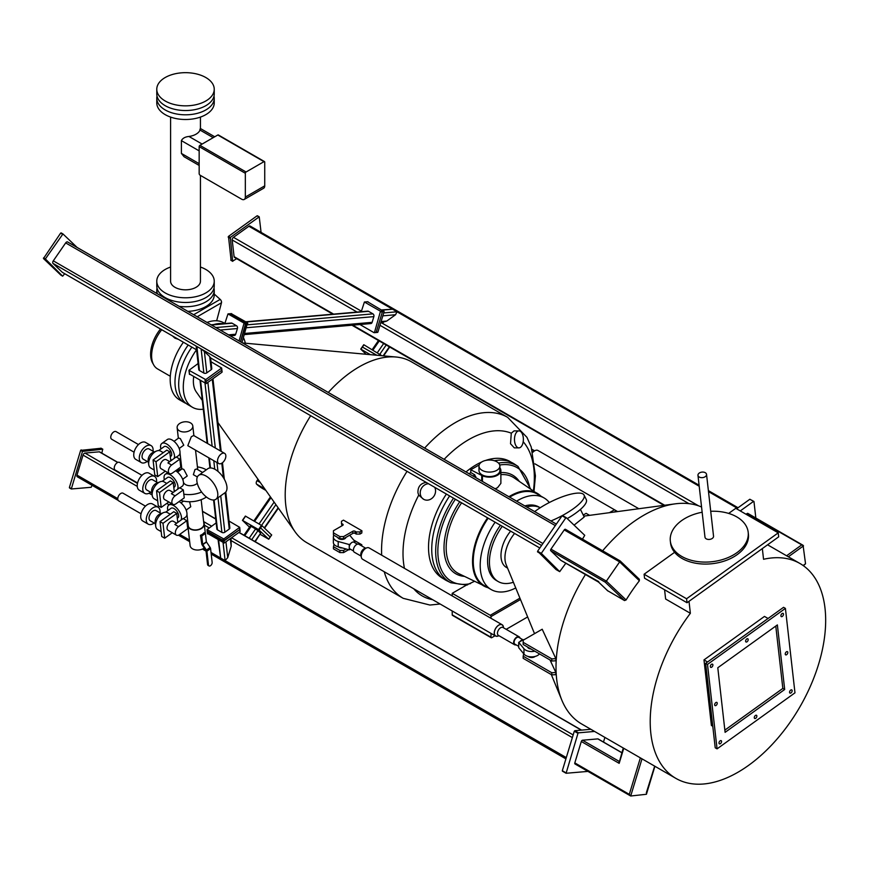 <?xml version="1.0" encoding="UTF-8"?>
<svg xmlns="http://www.w3.org/2000/svg" width="869" height="869" viewBox="0 0 869 869"><rect width="100%" height="100%" fill="white"/><g stroke="black" fill="none" stroke-linecap="round" stroke-linejoin="round"><path stroke-width="1.3" d="M337.824 537.52A4.106 2.368 0 0 0 338.953 538.737A4.106 2.368 0 0 0 343.157 539.312A4.106 2.368 0 0 0 345.916 537.39M338.399 546.883A4.106 2.368 0 0 0 338.953 547.274A4.106 2.368 0 0 0 342.299 547.948M527.581 647.025A4.106 2.368 0 0 0 528.732 648.307A4.106 2.368 0 0 0 530.959 648.969M528.178 656.443A4.106 2.368 0 0 0 528.732 656.845A4.106 2.368 0 0 0 535.087 656.443M524.746 639.312L523.008 639.888A3.921 2.259 120 0 0 519.944 641.659L518.706 642.365L523.964 648.741A8.484 4.899 0 0 0 525.626 650.099A8.484 4.899 0 0 0 534.793 651.185M518.706 642.365L518.706 647.698L523.964 654.075A8.484 4.899 0 0 0 525.626 655.432A8.484 4.899 0 0 0 539.453 653.879M361.254 556.616L360.896 555.313A4.573 2.64 -60 0 1 360.787 554.4A4.573 2.64 -60 0 1 364.871 548.437L366.175 548.1M519.988 638.052A4.573 2.64 120 0 0 519.141 636.814L502.977 627.483A4.573 2.64 120 0 0 499.458 628.7A4.573 2.64 120 0 0 497.459 633.305A4.573 2.64 120 0 0 498.404 635.391L514.567 644.733A4.573 2.64 120 0 0 516.077 644.841M499.012 635.75L497.644 636.097A6.398 3.693 -60 0 1 494.32 632.98A6.398 3.693 -60 0 1 498.241 625.539A6.398 3.693 -60 0 1 503.205 626.473L503.585 627.831M523.084 639.845L518.815 637.379A3.921 2.259 120 0 0 515.795 638.422A3.921 2.259 120 0 0 514.09 642.365A3.921 2.259 120 0 0 514.893 644.168L518.706 646.362M519.141 636.814A4.573 2.64 120 0 0 515.621 638.042A4.573 2.64 120 0 0 513.622 642.636A4.573 2.64 120 0 0 514.567 644.733M503.455 627.353A6.528 3.769 120 0 0 502.108 624.713A6.528 3.769 120 0 0 497.079 626.462A6.528 3.769 120 0 0 494.222 633.034A6.528 3.769 120 0 0 495.58 636.021A6.528 3.769 120 0 0 498.534 635.869M502.108 624.713L369.129 547.937A6.528 3.769 120 0 0 364.1 549.686A6.528 3.769 120 0 0 361.243 556.258A6.528 3.769 120 0 0 362.601 559.256L495.58 636.021M365.697 548.22L358.919 544.309A4.573 2.64 120 0 0 355.388 545.526A4.573 2.64 120 0 0 353.401 550.131A4.573 2.64 120 0 0 354.346 552.228L361.124 556.138M357.409 544.19L353.965 542.202A3.921 2.259 120 0 0 353.542 542.05A3.921 2.259 120 0 0 350.479 543.82A3.921 2.259 120 0 0 349.24 547.198A3.921 2.259 120 0 0 350.055 548.991L353.487 550.979M333.946 535.282A8.484 4.899 0 0 0 333.359 537.064A8.484 4.899 0 0 0 335.847 540.529A8.484 4.899 0 0 0 338.193 541.496L349.24 544.537L350.479 543.82M333.359 537.064L333.359 542.397A8.484 4.899 0 0 0 335.847 545.862A8.484 4.899 0 0 0 338.193 546.818L349.24 549.86L350.403 549.197M532.621 451.467A4.573 2.64 -60 0 1 533.685 450.978L534.989 450.631M638.834 508.734L537.944 450.479A6.528 3.769 120 0 0 532.838 452.304M187.878 311.384A28.731 16.587 0 0 0 214.241 294.852L214.241 290.159A28.731 16.587 0 0 0 214.002 288.03M179.133 306.333A28.731 16.587 0 0 0 214.241 290.159M153.172 363.905A27.428 15.838 -60 0 1 160.493 329.014M186.107 403.444A44.406 25.636 -60 0 1 184.185 402.51A44.406 25.636 -60 0 1 188.193 345.004M184.185 402.51L179.383 399.74A44.406 25.636 -60 0 1 183.392 342.234M172.388 335.879L174.951 338.171L178.406 339.355M170.291 376.266L157.539 368.901A28.612 16.522 -60 0 1 161.732 329.731M199.859 129.959C200.478 127.928 200.533 127.971 200.033 130.068A14.925 8.614 180 0 1 188.953 136.466C185.173 136.835 182.653 138.225 181.393 140.626L181.393 153.422L184.065 156.735L199.164 165.447M170.585 117.087L170.585 281.208A14.925 8.614 0 0 0 174.951 287.302A14.925 8.614 0 0 0 191.223 289.171A14.925 8.614 0 0 0 200.435 281.208L200.435 175.408M170.585 267.033A28.731 16.587 0 0 0 156.778 281.208L156.778 285.89A28.731 16.587 0 0 0 165.197 297.622A28.731 16.587 0 0 0 196.503 301.217A28.731 16.587 0 0 0 214.241 285.89L214.241 281.208A28.731 16.587 0 0 0 205.834 269.477A28.731 16.587 0 0 0 200.435 267.033M156.778 281.208A28.731 16.587 0 0 0 165.197 292.929A28.731 16.587 0 0 0 196.503 296.525A28.731 16.587 0 0 0 214.241 281.208M156.778 89.257L156.778 93.95A28.731 16.587 0 0 0 165.197 105.681A28.731 16.587 0 0 0 196.503 109.277A28.731 16.587 0 0 0 214.241 93.95L214.241 89.257A28.731 16.587 0 0 0 205.834 77.537A28.731 16.587 0 0 0 174.517 73.93A28.731 16.587 0 0 0 156.778 89.257A28.731 16.587 0 0 0 165.197 100.989A28.731 16.587 0 0 0 196.503 104.584A28.731 16.587 0 0 0 214.241 89.257M157.017 96.09A28.731 16.587 0 0 0 156.778 98.219L156.778 102.911A28.731 16.587 0 0 0 165.197 114.643A28.731 16.587 0 0 0 196.503 118.238A28.731 16.587 0 0 0 214.241 102.911L214.241 98.219A28.731 16.587 0 0 0 214.002 96.09M156.778 98.219A28.731 16.587 0 0 0 165.197 109.95A28.731 16.587 0 0 0 196.503 113.546A28.731 16.587 0 0 0 214.241 98.219M518.891 447.883L514.296 447.861L510.516 443.744L511.287 433.197L514.09 430.883L518.967 430.905A8.484 4.443 90.3 0 0 515.078 435.206A8.484 4.443 90.3 0 0 515.1 443.766A8.484 4.443 90.3 0 0 518.891 447.883A8.484 4.443 90.3 0 0 522.78 443.581A8.484 4.443 90.3 0 0 522.747 435.021A8.484 4.443 90.3 0 0 518.967 430.905M426.158 482.393L426.071 482.393C420.433 483.414 417.728 486.879 417.956 492.788L418.706 495.134L423.648 499.295A8.484 7.376 -60 0 1 420.314 494.157A8.484 7.376 -60 0 1 428.482 483.729M434.717 487.335A8.484 7.376 -60 0 1 435.478 489.747A8.484 7.376 -60 0 1 432.012 498.295A8.484 7.376 -60 0 1 423.648 499.295M444.026 579.069L442.484 578.178A67.391 38.909 -60 0 1 446.384 494.07M465.99 471.954A67.391 38.909 -60 0 1 476.179 464.796A67.391 38.909 -60 0 1 481.763 461.96M203.292 409.223A44.406 25.636 -60 0 1 192.494 407.311A44.406 25.636 -60 0 1 196.503 349.805M192.494 407.311L187.878 404.65A44.406 25.636 -60 0 1 191.886 347.144M202.292 400.424L196.242 391.854A30.154 17.413 -60 0 1 193.678 376.842M197.665 363.861A30.154 17.413 -60 0 1 198.067 363.046M384.25 571.748A104.476 60.319 -60 0 0 403.205 598.328L306.844 542.701A104.476 60.319 -60 0 1 295.156 531.893A104.476 60.319 -60 0 1 310.678 415.719M328.286 392.451A104.476 60.319 -60 0 1 359.082 366.914A104.476 60.319 -60 0 1 396.112 357.018A104.476 60.319 -60 0 1 411.319 361.732L507.681 417.37A104.476 60.319 -60 0 0 455.443 422.54A104.476 60.319 -60 0 0 424.648 448.078M343.603 538.726L339.909 538.726L339.909 536.586L333.446 532.86L333.446 530.72L342.679 525.387A1.564 0.902 0 0 0 343.146 524.757A1.564 0.902 0 0 0 342.679 524.116L341.484 523.42L341.484 521.281L343.472 520.14L361.938 530.796A104.476 60.319 120 0 0 361.786 533.023L359.951 534.077L356.257 534.077L356.257 531.947L355.063 531.252A1.564 0.902 0 0 0 352.847 531.252L343.603 536.586L343.603 538.726L352.847 533.392A1.564 0.902 180 0 1 355.063 533.392L356.257 534.077M353.792 540.127L361.786 544.754A104.476 60.319 120 0 0 361.873 546.014M444.135 459.332A92.874 53.617 -60 0 1 468.673 439.66A92.874 53.617 -60 0 1 511.287 433.197M432.643 599.686A92.874 53.617 -60 0 1 413.774 588.802M404.443 568.326A92.874 53.617 -60 0 1 418.706 495.134M485.652 460.429A67.391 38.909 -60 0 1 509.875 461.461L511.406 462.351M523.192 441.734A92.874 53.617 -60 0 1 533.425 490.735M265.871 490.42L262.764 488.628A5.225 0.597 -145.4 0 1 256.844 484.37L256.627 484.163A2.879 1.662 -60 0 1 257.018 480.644L257.984 479.253M243.45 337.704A44.406 25.636 -60 0 1 245.33 343.201M341.484 523.42L341.941 525.821M333.446 532.86L333.446 534.989L339.909 538.726M339.909 536.586L343.603 536.586M356.257 531.947L359.951 531.947L359.951 534.077M361.938 530.796L359.951 531.947M348.61 549.697L343.603 552.586L339.909 552.586L339.909 550.446L333.446 546.72L333.446 548.85L339.909 552.586M333.446 546.72L334 544.266M339.909 550.446L343.603 550.446L343.603 552.586M346.112 549.002L343.603 550.446M361.786 544.754L360.733 545.363M245.33 173.279L199.164 146.622L199.164 173.594A1.303 0.75 -120 0 0 200.087 175.201L241.636 199.186A5.225 3.02 -120 0 0 244.254 199.446A5.225 3.02 -120 0 0 245.33 197.057L264.73 185.857L264.73 162.079A1.043 0.608 120 0 0 263.991 161.656L246.068 171.997A1.043 0.608 120 0 0 245.33 173.279L245.33 197.057M263.991 161.656L217.815 134.999L199.903 145.34L246.068 171.997M264.73 185.857A5.225 3.02 60 0 1 263.644 188.247L244.254 199.446M199.164 146.622A1.043 0.608 -60 0 1 199.903 145.34M217.815 134.999A1.043 0.608 -60 0 1 218.336 134.945L264.513 161.601M213.731 324.572A44.406 25.636 -60 0 1 223.235 323.735M207.018 322.432A44.406 25.636 -60 0 1 223.778 322.833L224.865 323.453M216.544 320.77A2.607 1.51 -120 0 0 216.794 320.292L221.486 302.76A2.607 1.51 -120 0 0 220.194 299.392L214.241 294.091M157.017 288.03A28.731 16.587 0 0 0 156.778 290.159A28.731 16.587 0 0 0 157.495 293.841M349.24 544.537L349.24 549.86M353.542 542.05L354.78 541.333L354.78 542.669M354.78 541.333L349.707 535.195M523.008 639.888L519.944 641.659M523.181 642.343L523.181 640.214L542.202 629.232L555.867 658.669L555.867 660.798L551.804 661.005L523.181 644.483L523.181 642.343L551.804 658.876L551.804 661.005M555.867 658.669L551.804 658.876M550.044 659.995L555.867 672.53L551.804 672.736L523.181 656.214L523.181 658.344L551.804 674.876L551.804 672.736M551.804 674.876L555.867 674.659L555.867 672.53M523.181 656.214L523.714 653.77M201.152 499.697L203.889 523.931A7.875 5.062 173.5 0 1 199.349 529.221A7.875 5.062 173.5 0 1 190.539 528.797A7.875 5.062 173.5 0 1 188.247 525.702L186.965 514.448M189.594 501.75L190.756 506.768L186.151 510.081M209.005 565.936L208.082 565.404A2.607 1.51 -60 0 1 207.55 564.459L205.996 550.674L202.227 545.026A1.695 0.858 -125.7 0 1 201.771 543.918L200.446 535.293A8.255 5.312 -6.5 0 0 204.117 532.654L205.41 533.403L201.738 536.043L202.694 544.45L206.464 550.099A1.695 0.858 54.3 0 1 206.92 551.218L208.473 565.002A2.607 1.51 120 0 0 209.005 565.936A2.607 1.51 120 0 0 210.537 565.665A2.607 1.51 120 0 0 212.145 562.362L210.58 548.578L206.92 551.218M203.715 522.356A8.255 5.312 173.5 0 1 204.269 523.888A8.255 5.312 173.5 0 1 199.501 529.438A8.255 5.312 173.5 0 1 190.278 528.982A8.255 5.312 173.5 0 1 187.867 525.745A8.255 5.312 173.5 0 1 188.062 524.126M204.237 547.991A8.255 5.312 173.5 0 1 192.527 548.85A8.255 5.312 173.5 0 1 190.115 545.613L187.867 525.745M167.88 510.559A9.798 4.921 54.3 0 1 168.792 505.074A9.798 4.921 54.3 0 1 173.67 505.584A9.798 4.921 54.3 0 1 180.991 520.118M179.166 521.433A9.798 4.921 54.3 0 1 177.656 521.4M179.079 501.576A9.798 4.921 54.3 0 1 179.166 501.63A9.798 4.921 54.3 0 1 185.988 509.69A9.798 4.921 54.3 0 1 185.727 517.033L183.381 518.717M177.298 518.261L177.939 517.805A5.877 2.955 -125.7 0 0 178.102 513.405A5.877 2.955 -125.7 0 0 174.006 508.561A5.877 2.955 -125.7 0 0 171.084 508.256L165.653 512.167M167.956 512.916L167.576 512.688A9.798 5.659 120 0 0 167.456 512.623A9.798 5.659 120 0 0 163.6 512.601L159.885 514.1A5.877 3.389 120 0 0 158.755 514.73A5.877 3.389 120 0 0 155.149 522.291L155.714 526.256A9.798 5.659 120 0 0 157.669 529.59L161.178 531.622M163.6 512.601A9.798 5.659 120 0 0 161.721 513.655A9.798 5.659 120 0 0 155.714 526.256M161.232 513.557L156.116 510.592A5.877 3.389 120 0 0 152.662 511.211A5.877 3.389 120 0 0 149.24 516.392A5.877 3.389 120 0 0 150.239 520.77L155.355 523.735M160.026 512.862A9.798 5.659 120 0 0 158.071 507.203A9.798 5.659 120 0 0 152.325 508.235A9.798 5.659 120 0 0 146.622 516.859A9.798 5.659 120 0 0 148.273 524.17A9.798 5.659 120 0 0 154.019 523.138A9.798 5.659 120 0 0 154.15 523.04M158.071 507.203L152.531 503.998A9.798 5.659 120 0 0 146.785 505.03A9.798 5.659 120 0 0 141.082 513.666A9.798 5.659 120 0 0 142.733 520.966L148.273 524.17M141.06 513.775L118.651 500.837A4.399 2.542 -60 0 1 117.912 497.557A4.399 2.542 -60 0 1 120.476 493.679A4.399 2.542 -60 0 1 123.05 493.212L145.46 506.149M176.679 523.225L173.333 521.291A5.225 3.02 120 0 0 170.27 521.845A5.225 3.02 120 0 0 167.228 526.44A5.225 3.02 120 0 0 168.108 530.34L176.418 535.141A5.225 3.02 120 0 0 179.481 534.587L187.726 528.656L186.824 520.705L178.579 526.636A5.225 3.02 120 0 0 175.538 531.241A5.225 3.02 120 0 0 176.418 535.141M183.826 494.189A21.551 13.861 -6.5 0 0 201.608 492.028M206.311 469.814A21.551 13.861 -6.5 0 0 206.181 469.738A21.551 13.861 -6.5 0 0 197.437 466.903M180.719 500.392A21.551 13.861 -6.5 0 0 206.431 497.025M206.04 476.038A14.762 7.419 54.3 0 1 216.327 488.193A14.762 7.419 54.3 0 1 215.936 499.251A14.762 7.419 54.3 0 1 208.582 498.491A14.762 7.419 54.3 0 1 198.306 486.336A14.762 7.419 54.3 0 1 198.697 475.289A14.762 7.419 54.3 0 1 206.04 476.038M198.697 475.289L207.865 468.695A14.762 7.419 54.3 0 1 215.208 469.445A14.762 7.419 54.3 0 1 225.495 481.6A14.762 7.419 54.3 0 1 225.093 492.658L215.936 499.251M202.618 472.464L196.611 468.999L195.004 469.521L193.352 474.659L197.361 476.972M222.203 462.938A5.877 3.389 120 0 0 225.625 457.757A5.877 3.389 120 0 0 224.637 453.379A5.877 3.389 120 0 0 221.182 453.998A5.877 3.389 120 0 0 217.761 459.169A5.877 3.389 120 0 0 218.76 463.557A5.877 3.389 120 0 0 222.203 462.938M224.637 453.379L193.678 435.499L191.289 436.738L187.802 445.678L218.76 463.557M157.745 482.751L152.618 479.797A5.877 3.389 120 0 0 149.175 480.416A5.877 3.389 120 0 0 145.753 485.597A5.877 3.389 120 0 0 146.742 489.975L151.869 492.94M164.469 482.11L164.078 481.893A9.798 5.659 120 0 0 163.969 481.828A9.798 5.659 120 0 0 160.113 481.806L156.398 483.305A5.877 3.389 120 0 0 155.269 483.935A5.877 3.389 120 0 0 151.662 491.496L152.227 495.46A9.798 5.659 120 0 0 154.171 498.795L157.691 500.826M160.113 481.806A9.798 5.659 120 0 0 158.234 482.86A9.798 5.659 120 0 0 152.227 495.46M156.539 482.056A9.798 5.659 120 0 0 154.584 476.408A9.798 5.659 120 0 0 148.838 477.439A9.798 5.659 120 0 0 143.135 486.064A9.798 5.659 120 0 0 144.786 493.375A9.798 5.659 120 0 0 150.533 492.343A9.798 5.659 120 0 0 150.663 492.245M154.584 476.408L149.044 473.203A9.798 5.659 120 0 0 143.298 474.235A9.798 5.659 120 0 0 137.595 482.871A9.798 5.659 120 0 0 139.246 490.17L144.786 493.375M173.181 492.43L169.846 490.496A5.225 3.02 120 0 0 166.783 491.05A5.225 3.02 120 0 0 163.741 495.645A5.225 3.02 120 0 0 164.621 499.545L172.931 504.346A5.225 3.02 120 0 0 175.994 503.792L184.239 497.861L183.337 489.91L175.093 495.841A5.225 3.02 120 0 0 172.051 500.446A5.225 3.02 120 0 0 172.931 504.346M137.563 482.979L115.164 470.042A4.399 2.542 -60 0 1 114.415 466.762A4.399 2.542 -60 0 1 116.978 462.884A4.399 2.542 -60 0 1 119.564 462.417L141.973 475.354M173.811 487.466L174.452 487.009A5.877 2.955 -125.7 0 0 174.615 482.599A5.877 2.955 -125.7 0 0 170.52 477.765A5.877 2.955 -125.7 0 0 167.587 477.461L162.166 481.372M164.393 479.764A9.798 4.921 54.3 0 1 165.306 474.278A9.798 4.921 54.3 0 1 170.183 474.789A9.798 4.921 54.3 0 1 177.504 489.323M175.679 490.637A9.798 4.921 54.3 0 1 174.169 490.605M175.581 470.781A9.798 4.921 54.3 0 1 175.679 470.835A9.798 4.921 54.3 0 1 182.501 478.895A9.798 4.921 54.3 0 1 182.24 486.227L179.894 487.922M160.982 451.315L160.591 451.098A9.798 5.659 120 0 0 160.483 451.033A9.798 5.659 120 0 0 156.616 451.011L152.901 452.499A5.877 3.389 120 0 0 151.771 453.14A5.877 3.389 120 0 0 148.175 460.7L148.74 464.665A9.798 5.659 120 0 0 150.685 468L154.204 470.031M156.616 451.011A9.798 5.659 120 0 0 154.736 452.065A9.798 5.659 120 0 0 148.74 464.665M154.258 451.956L149.131 449.001A5.877 3.389 120 0 0 145.688 449.621A5.877 3.389 120 0 0 142.266 454.802A5.877 3.389 120 0 0 143.255 459.18L148.382 462.134M153.053 451.261A9.798 5.659 120 0 0 151.097 445.612A9.798 5.659 120 0 0 145.351 446.644A9.798 5.659 120 0 0 139.648 455.269A9.798 5.659 120 0 0 141.299 462.58A9.798 5.659 120 0 0 147.035 461.548A9.798 5.659 120 0 0 147.176 461.45M151.097 445.612L145.547 442.408A9.798 5.659 120 0 0 139.811 443.44A9.798 5.659 120 0 0 134.108 452.076A9.798 5.659 120 0 0 135.76 459.375L141.299 462.58M134.076 452.184L111.677 439.247A4.399 2.542 -60 0 1 110.928 435.966A4.399 2.542 -60 0 1 113.491 432.089A4.399 2.542 -60 0 1 116.077 431.621L138.475 444.559M169.694 461.635L166.348 459.701A5.225 3.02 120 0 0 163.296 460.244A5.225 3.02 120 0 0 160.244 464.85A5.225 3.02 120 0 0 161.134 468.749L169.444 473.551A5.225 3.02 120 0 0 172.507 472.997L180.752 467.066L179.85 459.114L171.606 465.045A5.225 3.02 120 0 0 168.564 469.651A5.225 3.02 120 0 0 169.444 473.551M170.324 456.67L170.965 456.214A5.877 2.955 -125.7 0 0 171.117 451.804A5.877 2.955 -125.7 0 0 167.022 446.97A5.877 2.955 -125.7 0 0 164.1 446.666L158.669 450.577M174.039 441.343L178.634 438.03L180.328 438.617L183.772 445.178L179.177 448.491M160.906 448.969A9.798 4.921 54.3 0 1 161.819 443.483A9.798 4.921 54.3 0 1 166.685 443.994A9.798 4.921 54.3 0 1 174.017 458.528M172.192 459.842A9.798 4.921 54.3 0 1 170.672 459.81M161.819 443.483L167.315 439.529A9.798 4.921 54.3 0 1 172.192 440.029A9.798 4.921 54.3 0 1 179.014 448.1A9.798 4.921 54.3 0 1 178.753 455.432L176.407 457.127M177.526 472.139L182.121 468.825L183.815 469.412L187.259 475.973L182.664 479.286M183.457 482.371A7.875 5.062 -6.5 0 0 185.531 484.587A7.875 5.062 -6.5 0 0 197.263 483.316M190.496 422.888A7.875 5.062 173.5 0 1 192.799 425.984A7.875 5.062 173.5 0 1 188.247 431.274A7.875 5.062 173.5 0 1 179.448 430.839A7.875 5.062 173.5 0 1 177.146 427.754A7.875 5.062 173.5 0 1 181.697 422.464A7.875 5.062 173.5 0 1 190.496 422.888M205.41 533.403L206.366 541.811L210.124 547.459A1.695 0.858 54.3 0 1 210.58 548.578M201.738 536.043L200.446 535.293M171.606 465.045L167.913 462.916L176.157 456.985L179.85 459.114M170.791 460.842L169.77 451.826L156.018 461.711L157.713 476.614L165.306 471.161M169.77 451.826L166.815 450.12L153.063 460.005L154.758 474.908L157.713 476.614M156.018 461.711L153.063 460.005M175.093 495.841L171.399 493.711L179.644 487.781L183.337 489.91M174.278 491.637L173.257 482.621L159.516 492.517L161.2 507.409L168.792 501.956M173.257 482.621L170.302 480.915L156.561 490.811L158.245 505.704L161.2 507.409M159.516 492.517L156.561 490.811M181.784 468.673A21.551 13.861 -6.5 0 0 176.494 471.346M178.579 526.636L174.886 524.507L183.131 518.576L186.824 520.705M177.776 522.432L176.755 513.416L163.003 523.312L164.686 538.204L172.279 532.751M176.755 513.416L173.789 511.711L160.048 521.606L161.732 536.499L164.686 538.204M163.003 523.312L160.048 521.606M714.666 704.922A1.825 1.054 120 0 0 715.035 705.585A1.825 1.054 120 0 0 716.512 705.02A1.825 1.054 120 0 0 717.229 703.086A1.825 1.054 120 0 0 716.86 702.424A1.825 1.054 120 0 0 715.383 702.988A1.825 1.054 120 0 0 714.666 704.922M780.916 615.925A1.825 1.054 120 0 0 781.274 616.588A1.825 1.054 120 0 0 782.763 616.023A1.825 1.054 120 0 0 783.48 614.079A1.825 1.054 120 0 0 783.11 613.416A1.825 1.054 120 0 0 781.622 613.992A1.825 1.054 120 0 0 780.916 615.925M754.292 717.794A1.825 1.054 120 0 0 754.661 718.457A1.825 1.054 120 0 0 756.139 717.892A1.825 1.054 120 0 0 756.856 715.947A1.825 1.054 120 0 0 756.486 715.296A1.825 1.054 120 0 0 755.009 715.86A1.825 1.054 120 0 0 754.292 717.794M789.573 692.419A1.825 1.054 120 0 0 789.943 693.082A1.825 1.054 120 0 0 791.431 692.506A1.825 1.054 120 0 0 792.148 690.573A1.825 1.054 120 0 0 791.778 689.91A1.825 1.054 120 0 0 790.29 690.486A1.825 1.054 120 0 0 789.573 692.419M745.624 641.3A1.825 1.054 120 0 0 745.993 641.963A1.825 1.054 120 0 0 747.47 641.398A1.825 1.054 120 0 0 748.187 639.454A1.825 1.054 120 0 0 747.818 638.802A1.825 1.054 120 0 0 746.341 639.367A1.825 1.054 120 0 0 745.624 641.3M710.331 666.675A1.825 1.054 120 0 0 710.701 667.338A1.825 1.054 120 0 0 712.178 666.773A1.825 1.054 120 0 0 712.895 664.839A1.825 1.054 120 0 0 712.526 664.177A1.825 1.054 120 0 0 711.048 664.742A1.825 1.054 120 0 0 710.331 666.675M785.239 654.172A1.825 1.054 120 0 0 785.609 654.835A1.825 1.054 120 0 0 787.097 654.27A1.825 1.054 120 0 0 787.814 652.326A1.825 1.054 120 0 0 787.444 651.663A1.825 1.054 120 0 0 785.956 652.239A1.825 1.054 120 0 0 785.239 654.172M719 743.169A1.825 1.054 120 0 0 719.369 743.831A1.825 1.054 120 0 0 720.846 743.267A1.825 1.054 120 0 0 721.563 741.333A1.825 1.054 120 0 0 721.194 740.67A1.825 1.054 120 0 0 719.717 741.235A1.825 1.054 120 0 0 719 743.169M482.045 470.314A10.45 6.029 0 0 0 493.429 471.628A10.45 6.029 0 0 0 499.881 466.056A10.45 6.029 0 0 0 496.818 461.787A10.45 6.029 0 0 0 485.434 460.483A10.45 6.029 0 0 0 478.982 466.056A10.45 6.029 0 0 0 482.045 470.314M478.982 466.056L478.982 470.531A10.45 6.029 0 0 0 482.045 474.8A10.45 6.029 0 0 0 493.429 476.103A10.45 6.029 0 0 0 499.881 470.531L499.881 466.056M549.317 502.532A52.89 30.534 120 0 0 544.037 497.926A52.89 30.534 120 0 0 517.598 500.544A52.89 30.534 120 0 0 516.577 501.152M495.113 522.204A52.89 30.534 120 0 0 491.148 589.54A52.89 30.534 120 0 0 515.73 587.944M544.037 497.926L537.118 493.929A52.89 30.534 120 0 0 510.668 496.547A52.89 30.534 120 0 0 509.647 497.155M488.182 518.206A52.89 30.534 120 0 0 484.218 585.543L491.148 589.54M540.811 496.058A53.411 30.839 120 0 0 510.668 496.134A53.411 30.839 120 0 0 509.299 496.949M487.922 518.054A53.411 30.839 120 0 0 487.911 587.672M469.217 473.811A67.478 38.964 120 0 1 470.781 472.54L470.781 469.781L481.73 475.462A11.579 6.68 0 0 0 482.458 475.777A11.449 6.604 0 0 0 494.494 476.462A11.449 6.604 0 0 0 500.881 470.531L500.881 483.37L497.524 487.694L495.156 488.791M560.961 560.396A1.303 0.75 -60 0 1 560.863 560.353A1.303 0.75 -60 0 1 560.787 560.288L598.698 581.611M619.456 761.548L623.279 748.013M619.108 761.82L619.173 763.34L581.307 741.485A1.303 0.75 -60 0 1 582.045 740.421A1.303 0.75 -60 0 1 582.523 740.225L619.228 761.407M555.975 569.488L537.596 551.228L541.289 553.368L559.669 571.628L556.008 569.521L559.701 571.65L565.838 563.221M567.218 518.597A32.653 8.766 -26.4 0 0 575.636 513.21A32.653 8.766 -26.4 0 0 586.293 499.577L584.055 495.069A32.653 8.766 -26.4 0 0 565.708 495.634A32.653 8.766 -26.4 0 0 536.227 510.451A32.653 8.766 -26.4 0 0 534.674 511.602M550.892 520.966A32.653 8.766 -26.4 0 0 573.399 508.702A32.653 8.766 -26.4 0 0 584.055 495.069M580.438 509.419L584.207 517.012L574.083 525.148M699.23 477.038A4.312 2.77 -6.5 0 0 704.053 477.277A4.312 2.77 -6.5 0 0 706.54 474.376A4.312 2.77 -6.5 0 0 705.28 472.693A4.312 2.77 -6.5 0 0 700.457 472.454A4.312 2.77 -6.5 0 0 697.97 475.354A4.312 2.77 -6.5 0 0 699.23 477.038M697.97 475.354L704.976 537.14A4.312 2.77 -6.5 0 0 706.225 538.834A4.312 2.77 -6.5 0 0 711.048 539.062A4.312 2.77 -6.5 0 0 713.536 536.173L706.54 474.376M702.152 512.243A39.181 25.212 -6.5 0 0 670.325 541.061A39.181 25.212 -6.5 0 0 681.752 556.432A39.181 25.212 -6.5 0 0 725.561 558.571A39.181 25.212 -6.5 0 0 748.187 532.241A39.181 25.212 -6.5 0 0 736.749 516.881A39.181 25.212 -6.5 0 0 710.712 511.276M670.325 541.061L670.553 543.049A39.181 25.212 -6.5 0 0 681.98 558.419A39.181 25.212 -6.5 0 0 725.789 560.548A39.181 25.212 -6.5 0 0 748.415 534.229L748.187 532.241M513.383 582.241A42.44 24.506 -60 0 1 498.219 581.557L496.373 580.492A42.44 24.506 -60 0 1 487.813 565.154A42.44 24.506 -60 0 1 500.403 525.256M524.833 505.921A42.44 24.506 -60 0 1 538.823 506.975L540.192 507.768A42.44 24.506 -60 0 0 526.679 506.985M498.219 581.557A42.44 24.506 -60 0 1 489.66 566.23A42.44 24.506 -60 0 1 502.249 526.321M602.641 550.794A124.071 71.627 -60 0 1 633.056 522.193A124.071 71.627 -60 0 1 675.159 503.846A124.071 71.627 -60 0 1 701.555 506.996M762.341 548.578L763.547 559.278A124.071 71.627 -60 0 1 799.969 563.503A124.071 71.627 -60 0 1 820.89 656.041A124.071 71.627 -60 0 1 748.633 765.328A124.071 71.627 -60 0 1 675.908 778.396A124.071 71.627 -60 0 1 690.366 613.297L665.621 599.013L664.579 589.769M675.908 778.396L581.709 724.018A124.071 71.627 -60 0 1 561.83 700.132A124.071 71.627 -60 0 1 585.434 574.539M620.097 560.918L639.41 579.33L620.064 560.853L619.64 561.906L564.242 529.916A1.303 0.75 -60 0 1 565.447 529.319A1.303 0.75 -60 0 1 565.534 529.384L620.021 560.842M639.247 579.21L639.378 580.753A124.071 71.627 120 0 0 626.104 599.968L624.496 600.555L607.572 590.681M534.522 633.664L506.171 564.687A26.124 15.077 -60 0 1 514.589 533.447M689.008 601.305L690.366 613.297M768.055 618.478L764.47 616.414L703.977 659.919L711.407 725.485L712.786 726.278M507.583 568.109L506.388 567.424A26.124 15.077 -60 0 1 510.624 531.155M707.562 661.982L703.977 659.919M785.413 608.398L783.566 607.322L705.65 663.351L715.22 747.796L717.066 748.861L794.972 692.832L785.413 608.398L707.496 664.416L705.65 663.351M707.496 664.416L717.066 748.861M777.375 624.92L717.794 667.761L725.104 732.339L784.685 689.486L777.375 624.92M724.855 730.123L782.839 688.422L775.778 626.071M782.839 688.422L784.685 689.486M674.605 552.304L644.103 574.235L644.548 578.211L687.031 602.738L778.689 536.825L778.233 532.849L735.761 508.322L728.667 513.416M644.103 574.235L686.575 598.763L687.031 602.738M686.575 598.763L778.233 532.849M788.346 556.79L803.521 545.873L747.079 513.557A1.303 0.75 -60 0 1 747.851 513.416L803.065 545.287L805.541 563.764L803.401 565.708M747.079 513.557L746.069 514.274M740.269 510.929L753.553 501.38L749.86 499.24L736.575 508.799M751.794 500.262L753.966 501.511L755.834 518.033M654.911 766.273L646.417 794.277L630.709 796.004L629.297 794.364L640.366 757.877M621.846 752.76L597.829 738.889L582.523 740.225M575.311 764.014A1.303 0.75 -60 0 1 575.017 763.96A1.303 0.75 -60 0 1 574.811 762.906L581.307 741.485M626.104 599.968L606.366 581.122L605.269 582.187L550.783 550.74A1.303 0.75 -60 0 1 550.957 549.132L606.366 581.122L619.64 561.906L639.378 580.753M550.957 549.132L564.242 529.916M550.783 550.74L560.787 560.288M604.9 737.401L603.488 742.05M587.9 771.4L566.088 773.269L577.983 733.338L574.29 731.209L562.319 770.716L564.166 772.117M590.866 729.297L574.778 730.699L576.625 731.774L578.472 732.839L594.559 731.437M541.289 553.368L565.773 517.924L562.08 515.795L564.372 516.599M562.569 515.545L566.295 517.707L584.739 535.326L582.469 539.149M575.017 763.96L630.709 796.004L641.995 758.822M654.672 766.132L646.308 792.876M67.608 241.951L556.334 524.105L67.749 242.049A2.086 1.206 120 0 0 67.608 241.951A2.086 1.206 120 0 0 65.675 242.907L53.291 260.841A2.086 1.206 120 0 0 52.998 263.405L62.329 272.323A2.086 1.206 120 0 0 62.47 272.421A2.086 1.206 120 0 0 62.622 272.486M541.572 545.482L52.998 263.405M206.8 372.855A2.086 1.347 173.5 0 1 203.857 373.062L201.119 348.925L204.378 351.467L206.8 372.855L211.2 369.694L209.711 356.572L204.378 351.467M209.711 356.572L210.016 357.409M196.991 347.209L199.425 370.498A2.086 1.347 173.5 0 1 198.816 369.683L196.155 346.22M64.697 273.702L62.666 276.179L45.373 258.951L62.959 233.946L77.069 247.404M60.863 275.125L43.45 258.527L60.634 233.12L62.926 233.924L61.112 232.881M537.596 551.228L562.08 515.795M215.903 327.57L236.531 325.766L232.099 323.214L211.471 325.006M228.547 334.858L235.695 334.239L237.433 328.525L220.172 330.035M203.857 373.062L199.425 370.498M211.113 324.8L231.339 323.029A2.086 1.586 85 0 1 232.099 323.214M236.531 325.766A2.086 1.586 85 0 1 237.433 328.525M235.695 334.239A2.086 1.586 85 0 1 234.402 335.467L230.22 335.825M210.548 357.561L211.797 368.608A2.086 1.347 173.5 0 1 211.2 369.694M211.026 361.754L221.649 368L205.736 379.612L188.964 370.292L198.121 363.535M224.821 323.605L227.982 313.905L244.059 323.127L239.084 340.952M229.503 313.839L245.764 322.975L240.496 341.767M213.578 500.001L216.87 529.025A2.086 1.347 -6.5 0 0 217.478 529.851L221.91 532.404A2.086 1.347 -6.5 0 0 224.854 532.208L229.253 529.036A2.086 1.347 -6.5 0 0 229.85 527.95L225.777 492.017M189.518 374.028L206.181 383.587L221.953 372.247L221.769 370.227M207.343 531.383L224.017 540.942L223.789 538.954L207.018 529.634L216.175 522.888M229.079 521.096L239.703 527.342L223.789 538.954M239.605 527.581L239.779 529.601L239.551 527.624M224.017 540.942L239.779 529.601M225.94 541.8L227.732 557.648L231.197 546.232L230.339 538.639M227.732 557.648L225.104 560.603L220.672 558.05L218.108 539.942M117.858 462.395L99.729 451.923A2.086 1.206 120 0 0 99.262 451.826L84.977 453.075A2.086 1.206 120 0 0 83.044 455.095L76.983 475.082A2.086 1.206 120 0 0 77.298 476.777L118.151 500.37M231.013 538.161L231.197 546.232M92.081 485.315L91.158 487.292L71.312 488.986L82.49 451.435L102.705 449.208L101.836 453.14M71.236 488.899L69.39 487.498L80.643 450.37L101.054 448.263M249.175 538.204L255.584 528.939L251.152 526.375L244.743 535.652M254.878 541.496L260.613 533.186L257.952 530.644L251.706 539.671M243.983 535.206L250.315 526.038L251.152 526.375M260.613 533.186L255.214 541.691M255.584 528.939L257.952 530.644M249.544 527.157L242.44 520.335L258.527 529.59L268.738 539.225L260.265 534.37M207.582 533.457L224.245 543.016L240.018 531.676L239.833 529.655M207.246 531.665L223.29 541.083L239.931 529.373M366.131 354.27L360.733 349.099L370.444 354.671M360.831 349.121L362.21 346.959L376.592 355.236M259.114 530.014L262.069 525.745L245.384 516.067L244.015 518.228M271.584 534.935L262.069 525.745M699.1 485.25L250.109 226.038A2.086 1.206 120 0 0 248.882 226.255L233.489 237.324A2.086 1.206 120 0 0 232.197 239.974L234.087 256.659A2.086 1.206 120 0 0 234.511 257.42L332.838 314.176M699.208 486.249L248.882 226.255M383.707 312.938L397.014 311.775L395.558 314.741L382.827 315.849M381.1 321.563L386.759 321.063L395.558 314.741M386.759 321.063L382.349 322.323M382.078 309.885L392.582 309.212L382.447 310.103M236.683 258.669L232.62 261.156L230.328 237.454L259.234 216.826L261.08 232.371M231.089 260.276L228.482 236.39L257.083 215.816L259.016 216.837M376.06 332.469L377.906 332.088L384.109 311.623L367.63 301.793M381.784 355.703L363.959 344.819L362.373 346.894M376.864 355.258L362.46 347.079M244.395 334.598L370.824 323.572A2.086 1.586 -95 0 0 372.128 322.345L373.855 316.631A2.086 1.586 -95 0 0 372.953 313.872L368.521 311.308A2.086 1.586 -95 0 0 367.761 311.135L245.721 321.78M241.962 342.614L247.535 322.823L231.284 313.687M240.561 341.799L246.057 323.659L229.72 313.763L231.458 313.611M377.906 332.088L373.985 332.642L359.918 324.517M361.243 311.699L364.415 302.01L380.481 311.232L374.506 332.382M614.492 509.755L609.419 512.688M474.398 581.361L466.566 585.033A67.109 38.747 120 0 0 467.598 584.87M470.781 472.54L474.735 474.789L475.832 477.635M453.509 498.187A67.195 38.801 120 0 0 450.87 582.762L466.566 585.033M498.534 463.09A67.195 38.801 120 0 1 518.033 466.447L514.426 464.035A67.478 38.964 120 0 0 494.428 460.755M449.621 495.938A67.478 38.964 120 0 0 446.992 580.84L450.87 582.762M488.552 460.038L487.509 460.125M479.156 464.948L470.781 469.781M500.881 470.531A11.449 6.604 0 0 0 499.881 467.826M481.73 481.035L481.73 475.462M482.458 481.459L482.458 475.777M527.646 616.947L506.192 629.33M495.091 635.739L491.735 637.683A1.043 0.608 120 0 1 490.996 637.249L490.996 633.382M452.955 615.285A1.043 0.608 -60 0 1 452.217 614.861L490.996 637.249M466.512 585.065L452.217 593.321L452.217 595.906M452.217 610.994L452.217 614.861M490.996 618.304L490.996 616.566A1.043 0.608 -120 0 0 490.257 615.285L452.217 593.321M616.338 510.82L614.231 512.037M583.218 515.024L586.119 513.34L589.595 515.35M338.193 541.496L338.193 546.818M381.676 555.182A104.476 60.319 -60 0 1 407.029 471.356M257.018 480.644L260.298 482.534M342.679 525.387L342.679 524.116M352.847 533.392L352.847 531.252M355.063 533.392L355.063 531.252M264.763 488.867L256.627 484.163M181.393 140.626L199.164 150.88M188.953 136.466L202.119 144.058M200.033 130.068L213.198 137.66M181.393 153.422L199.164 163.676M215.99 320.759L216.794 320.292M197.209 316.772L221.486 302.76M193.657 314.719L220.194 299.392M523.964 648.741L523.964 654.075M206.366 541.811L202.694 544.45M206.464 542.071L202.803 544.7M210.124 547.459L206.464 550.099M207.55 564.459L208.473 565.002M540.724 495.982A53.498 30.882 120 0 0 538.074 493.831A53.498 30.882 120 0 0 510.353 495.884A53.498 30.882 120 0 0 508.919 496.742M487.574 517.848A53.498 30.882 120 0 0 484.62 586.423A53.498 30.882 120 0 0 487.802 587.64M461.58 502.847A55.344 31.957 120 0 0 458.68 573.583L487.965 587.705M803.108 565.513L805.541 563.764M786.597 555.78L801.566 545.004M752.119 500.446L753.64 501.326M623.746 748.285L619.173 763.34M574.811 762.906L629.297 794.364M598.643 582.143L607.876 590.963M624.496 600.555L605.269 582.187M566.012 773.182L564.361 772.226M562.319 770.716L566.012 772.845M541.213 554.009L537.52 551.869M564.448 516.642L566.219 517.663M542.919 543.527L53.291 260.841M539.834 548.002L210.591 357.909L539.823 548.013M62.47 272.421L196.568 349.838L62.329 272.323M555.302 525.593L65.675 242.907M43.526 257.887L45.373 258.951M43.45 258.527L45.297 259.592M60.634 233.12L62.481 234.185M60.787 275.082L62.633 276.146M189.561 374.463L189.116 370.487M221.725 369.781L221.552 368.239M205.736 379.612L205.964 381.6L221.725 370.259L221.497 368.271M205.453 383.631L204.997 379.666M229.872 313.807L228.178 313.959M245.764 322.975L244.059 323.127M245.981 323.67L244.287 323.811M207.876 382.371L215.316 448.002M216.957 462.514L217.967 471.4M220.726 495.797L224.854 532.208M205.03 383.392L212.134 446.166M213.785 460.689L214.752 469.195M217.989 497.774L221.91 532.404M212.275 379.21L220.4 450.935M221.791 463.21L223.442 477.722M225.125 492.636L229.253 529.036M200.598 380.828L207.702 443.603M209.353 458.126L210.461 467.935M214.089 499.957L217.478 529.851M205.964 381.6L206.181 383.587M221.725 370.259L221.953 372.247M223.279 540.996L223.051 539.008M207.398 531.828L207.17 529.84M566.295 757.594L225.104 560.603L223.094 542.821M572.356 737.596L231.295 540.692M209.168 527.918L204.411 525.169M169.162 504.813L166.75 503.423M152.162 495.004L149.066 493.212M137.248 486.39L83.044 455.095M218.662 540.268L220.672 558.05L211.026 552.478M204.867 548.926L203.791 548.306M189.485 540.04L179.731 534.413M117.739 498.621L76.983 475.082M581.307 730.134L238.921 532.469M215.74 519.075L202.477 511.417M117.684 462.471L99.262 451.826M573.171 734.924L231.599 537.726M211.591 526.179L203.628 521.574M137.476 483.381L84.977 453.075M69.39 487.498L71.236 488.563M80.643 450.37L82.49 451.435M81.132 449.87L82.979 450.935M100.858 448.143L102.705 449.208M243.972 518.282L242.538 520.357M245.59 516.153L242.647 520.422M261.482 525.321L258.527 529.59M260.591 527.874L270.15 537.009L268.684 539.138M207.398 531.915L207.626 533.903M223.29 541.083L223.507 543.071M224.017 541.029L224.245 543.016M239.79 529.699L240.018 531.676M275.907 504.639L261.58 525.376M274.115 502.108L259.049 523.92M278.145 507.811L264.295 527.863M270.987 497.665L254.617 521.357M362.416 347.046L360.939 349.186M270.15 537.009L271.628 534.869M737.336 508.256L708.485 491.604M698.513 505.812L381.285 322.66M361.395 311.178L233.489 237.324M688.9 503.64L379.97 325.288M357.072 312.069L232.197 239.974M664.676 505.258L352.716 325.147M333.598 314.111L234.087 256.659M257.083 215.816L258.929 216.881M230.774 260.092L232.62 261.156M228.156 237.041L230.003 238.117M228.482 236.39L230.328 237.454M377.418 352.586L383.674 343.527M379.232 340.974L372.975 350.033M383.142 355.834L389.366 346.818M386.205 344.993L379.949 354.052M364.6 302.054L368 301.76M376.201 332.24L382.414 311.765L384.109 311.623M380.481 311.232L383.881 310.928M362.482 346.959L363.959 344.819M379.677 355.519L380.437 354.411M378.841 355.443L379.84 353.987M244.743 333.446L372.128 322.345M246.481 327.732L373.855 316.631M247.361 324.821L372.953 313.872M246.09 321.986L368.521 311.308M246.057 323.659L247.763 323.507M245.829 322.975L247.535 322.823M229.948 313.796L231.654 313.655M375.69 332.501L374.354 332.61M382.414 311.765L380.709 311.917M540.866 496.09L513.992 477.787A55.344 31.957 120 0 0 500.881 474.637M519.195 481.252A56.919 32.859 120 0 0 500.881 472.573M459.744 501.782A56.919 32.859 120 0 0 464.285 576.364M529.894 488.378A65.631 37.899 120 0 0 499.729 465.024M475.832 476.647A65.631 37.899 120 0 0 475.115 477.222M455.356 499.251A65.631 37.899 120 0 0 438.639 560.722A65.631 37.899 120 0 0 470.509 583.61M474.735 474.789A67.195 38.801 120 0 0 473.138 476.071M490.257 615.285L519.923 598.154M520.488 599.534L490.996 616.566M534.511 450.761L531.991 449.306M200.435 128.699L200.435 117.087M217.913 422.53L295.156 531.893M403.205 598.328L429.916 605.041L440.127 604.009M534.022 491.126L535.413 475.908L531.231 447.003L526.94 437.324L507.681 417.37M242.56 342.951L396.112 357.018M200.435 128.525L214.73 136.781M156.778 293.429L156.778 290.159M617.653 511.58L534.924 463.818M204.269 523.888L205.345 533.37M170.27 514.252L167.456 512.623M166.783 483.446L163.969 481.828M163.296 452.651L160.483 451.033M197.741 469.651L195.536 450.153M193.885 435.63L192.799 425.984M183.153 480.753L182.957 479.069M181.827 469.043L179.992 452.858M179.666 449.957L179.47 448.274M178.341 438.248L177.146 427.754M165.306 474.278L167.717 472.551M168.792 505.074L171.204 503.347M181.013 502.934L183.511 501.131M186.639 511.548L186.444 509.864M560.863 560.353L598.6 582.132L607.713 590.844M583.772 516.132L675.159 503.846M799.969 563.503L767.588 544.809M551.337 674.605L561.83 700.132M562.395 771.14L566.088 773.269M598.111 738.943L621.878 752.663M565.447 529.319L620.064 560.853M60.819 275.115L62.666 276.179M189.409 374.257L188.964 370.292M222.106 371.975L221.649 368M229.688 313.763L227.982 313.905M212.948 378.721L221.182 451.38M222.464 462.732L224.332 479.232M200.044 380.513L207.148 443.288M208.799 457.811L209.95 467.957M207.246 531.622L207.018 529.634M239.931 529.33L239.703 527.342M581.567 730.112L239.062 532.371M215.718 518.891L202.455 511.233M565.904 758.876L211.21 554.096M206.04 551.109L202.434 549.023M189.67 541.659L178.427 535.174M69.466 487.922L71.312 488.986M100.967 448.165L102.814 449.24M245.384 516.067L242.44 520.335M271.693 534.956L268.738 539.225M207.246 531.709L207.474 533.696M239.942 529.417L240.159 531.404M278.384 508.148L264.578 528.135M270.444 496.905L253.857 520.922M362.21 346.959L360.733 349.099M738.042 507.746L708.376 490.616M663.949 505.356L351.945 325.212M257.387 215.762L259.234 216.826M230.872 260.276L232.729 261.352M383.587 355.877L389.703 347.013M372.214 349.588L378.471 340.529M383.381 322.475L380.752 322.703M364.415 302.01L367.815 301.717M374.181 332.686L377.581 332.392M362.275 346.872L363.753 344.732M518.033 466.447L530.546 488.812M452.434 615.339L491.213 637.727"/></g></svg>
